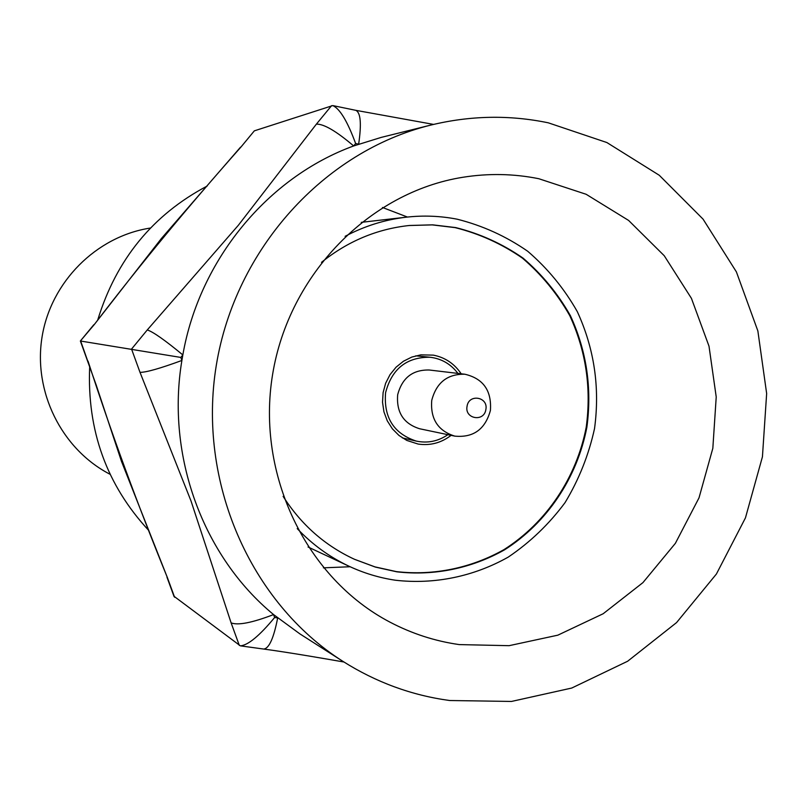 <?xml version="1.0" encoding="UTF-8"?>
<svg xmlns="http://www.w3.org/2000/svg" width="807" height="807" viewBox="0 0 807 807"><rect width="100%" height="100%" fill="white"/><g stroke="black" fill="none" stroke-linecap="round" stroke-linejoin="round"><path stroke-width="1.21" d="M148.912 530.643C106.635 485.118 86.894 430.393 89.688 366.489M97.738 319.955C116.339 259.42 152.826 214.773 207.177 186.034M461.19 373.802C454.361 363.654 445.071 357.43 433.329 355.13L420.861 354.848L411.842 357.057L403.45 361.233L396.066 367.185L390.033 374.64L385.645 383.244L383.103 392.606L382.528 402.29L383.94 411.852L387.269 420.83L392.373 428.83L398.991 435.467L406.829 440.44L418.137 444.062C430.212 445.827 441.197 442.922 451.103 435.356M430.716 125.105C324.212 151.262 235.311 248.889 216.306 365.268C197.17 481.618 250.251 602.526 342.834 661.306C376.012 682.278 411.62 695.352 449.681 700.516L511.487 701.444L571.749 688.038L627.634 661.246L676.569 622.58L716.414 574.009L745.446 517.882L762.433 456.802L766.65 393.534L757.864 330.941L736.388 271.878L703.058 219.131L659.258 175.26L606.884 142.546L548.316 122.825C509.399 114.745 470.199 115.512 430.716 125.105L381.207 137.402L353.668 145.946C267.894 177.197 199.44 259.703 182.836 354.939L180.808 357.43L80.67 341.048L87.64 360.84M88.024 361.122C111.88 434.57 136.867 502.66 167.442 577.741L121.454 461.291L96.275 385.242L80.367 341.008L93.824 324.727M241.132 146.834L254.336 130.845L241.132 146.834C187.325 207.54 141.134 263.395 94.278 324.575L161.42 238.479L240.516 147.187M354.414 559.261L375.003 566.897L396.358 571.608C433.611 575.885 470.995 568.158 503.901 549.668C546.47 522.633 576.541 477.643 586.235 427.125C591.481 388.147 586.003 351.005 569.792 315.688C557.264 293.627 541.467 274.43 522.401 258.109C501.813 243.845 479.378 233.687 455.108 227.624L432.239 224.891L409.109 225.516M94.278 324.575L80.367 341.008M239.306 645.388L231.125 622.893C238.095 625.536 252.238 622.762 273.573 614.581L274.632 617.506C259.471 635.835 248.042 645.277 240.355 645.842L173.939 596.232M231.125 622.893L191.007 500.955L140.015 372.35C146.138 372.42 160.099 368.456 181.898 360.457C165.899 455.794 203.031 556.467 273.573 614.581L299.841 633.848L342.834 661.306M433.581 124.409L355.766 110.327C360.679 112.536 361.637 123.804 358.651 144.14L355.635 143.535C347.454 121.302 339.828 108.642 332.746 105.576L254.336 130.845M180.808 357.43L181.898 360.457L182.836 354.939C164.941 340.14 153.088 331.818 147.267 329.942L238.337 225.284L316.384 124.137L331.566 105.677M283.126 496.376C301.223 524.732 325.07 545.734 354.646 559.362L375.366 567.079L396.852 571.83C434.146 576.107 471.55 568.37 504.486 549.87C547.085 522.805 577.176 477.784 586.871 427.226C592.126 388.228 586.639 351.045 570.418 315.708C557.879 293.627 542.072 274.42 522.997 258.079C502.388 243.805 479.943 233.637 455.662 227.574L432.643 224.84L409.371 225.486C376.98 228.966 347.686 241.253 321.489 262.346M355.635 143.535L353.668 145.946C336.277 131.138 323.849 123.864 316.384 124.137M240.9 645.923L263.667 649.05C269.054 648.566 273.724 638.196 277.669 617.94L274.632 617.506M297.218 528.605C312.299 544.503 329.549 557.032 348.957 566.201C363.836 573.152 379.32 577.832 395.42 580.233C434.529 584.672 473.749 576.521 508.249 557.102C530.189 542.264 549.133 524.086 565.082 502.569C578.942 479.58 588.757 454.906 594.537 428.547C600.045 387.683 594.315 348.725 577.328 311.673C564.204 288.533 547.66 268.388 527.677 251.239C506.08 236.259 482.556 225.567 457.095 219.181C440.299 215.923 423.322 215.257 406.153 217.194C384.838 219.686 364.492 226.051 345.124 236.31M459.223 644.591L509.086 645.681L557.839 635.17L603.162 613.744L642.937 582.614L675.368 543.343L699.013 497.858L712.833 448.288L716.223 396.943L709 346.173L691.428 298.348L664.252 255.738L628.623 220.442L586.144 194.285L538.773 178.71C513.736 173.676 488.417 173.202 462.835 177.278C369.667 192.046 288.866 274.249 272.595 374.498C256.011 474.687 306.347 578.387 389.922 622.116C411.903 633.646 435.003 641.141 459.223 644.591M323.405 567.835L350.137 566.746M407.454 217.053L382.468 207.48M150.475 228.028L149.598 228.169C96.215 236.703 51.002 281.885 42.095 336.721C33.037 391.516 61.463 448.773 109.318 473.901L110.105 474.314M485.864 409.522C488.507 396.852 468.796 393.433 467.061 406.294C464.428 419.004 484.15 422.343 485.864 409.522M431.745 400.353C436.426 382.558 447.482 373.853 464.913 374.236C483.272 378.584 491.766 390.638 490.414 410.42C485.229 429.324 473.346 437.898 454.775 436.123C437.949 430.837 430.272 418.914 431.745 400.353M454.775 436.123L419.64 428.759C403.601 423.715 396.277 412.387 397.669 394.784C402.118 377.888 412.649 369.636 429.274 370.01L464.913 374.236M447.875 434.68C438.13 441.328 427.579 443.457 416.251 441.086C393.786 433.641 383.567 417.512 385.585 392.706C391.798 368.9 406.597 357.077 429.99 357.239C441.49 358.611 450.8 363.997 457.922 373.409M167.442 577.741L174.594 597.23M140.015 372.35L131.551 349.068L147.267 329.942M174.06 596.555L166.968 577.207M355.776 110.327L333.311 105.687M343.943 662.012C330.446 659.652 290.772 652.692 263.657 649.04M406.153 217.194L361.254 222.349M348.957 566.201L308.042 546.985M429.99 357.239L415.776 355.826M416.251 441.086L402.33 437.888"/></g></svg>
